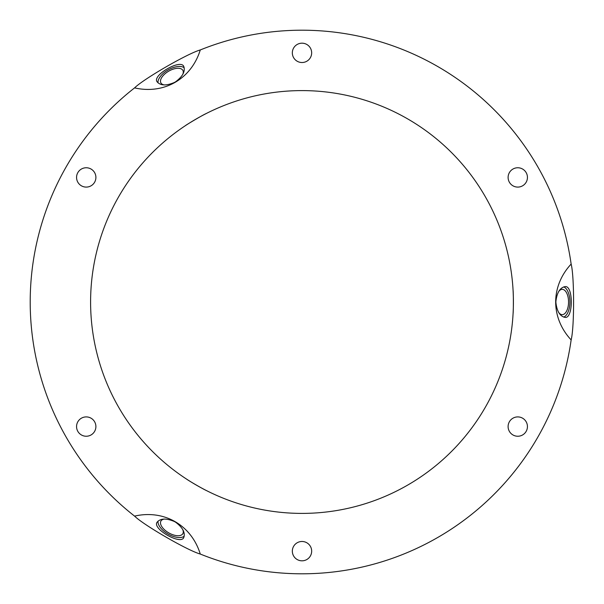 <?xml version="1.0" encoding="UTF-8"?>
<svg xmlns="http://www.w3.org/2000/svg" width="604" height="604" viewBox="0 0 604 604"><rect width="100%" height="100%" fill="white"/><g stroke="black" fill="none" stroke-linecap="round" stroke-linejoin="round"><path stroke-width="0.91" d="M537.386 437.9C546.726 420.807 546.726 420.807 537.386 437.9C527.254 454.54 527.254 454.54 537.386 437.9M512.939 418.202A9.664 9.664 0 0 1 527.435 426.575A9.664 9.664 0 0 1 512.939 434.948A9.664 9.664 0 0 1 512.939 418.202M200.271 554.042C187.882 550.659 143.714 525.163 134.586 516.118A69.747 60.4 -60 0 1 200.271 554.042A271.8 271.8 0 0 0 302 573.8C321.479 573.347 321.479 573.347 302 573.8C282.521 573.347 282.521 573.347 302 573.8A271.8 271.8 0 0 0 571.142 339.924A69.747 60.4 180 0 1 571.142 264.076A271.8 271.8 0 0 0 200.271 49.958A69.747 60.4 60 0 1 134.586 87.882C143.684 78.86 187.912 53.318 200.271 49.958M306.832 542.777A9.664 9.664 0 0 1 306.832 559.523A9.664 9.664 0 0 1 292.336 551.15A9.664 9.664 0 0 1 306.832 542.777M66.614 437.9C76.746 454.54 76.746 454.54 66.614 437.9C57.274 420.807 57.274 420.807 66.614 437.9M95.893 426.575A9.664 9.664 0 0 1 81.397 434.948A9.664 9.664 0 0 1 81.397 418.202A9.664 9.664 0 0 1 95.893 426.575M66.614 166.1C57.274 183.193 57.274 183.193 66.614 166.1C76.746 149.46 76.746 149.46 66.614 166.1M91.061 185.798A9.664 9.664 0 0 1 76.565 177.425A9.664 9.664 0 0 1 91.061 169.052A9.664 9.664 0 0 1 91.061 185.798M302 30.2C282.521 30.653 282.521 30.653 302 30.2C321.479 30.653 321.479 30.653 302 30.2M297.168 61.223A9.664 9.664 0 0 1 297.168 44.477A9.664 9.664 0 0 1 311.664 52.85A9.664 9.664 0 0 1 297.168 61.223M508.107 177.425A9.664 9.664 0 0 1 522.603 169.052A9.664 9.664 0 0 1 522.603 185.798A9.664 9.664 0 0 1 508.107 177.425M537.386 166.1C527.254 149.46 527.254 149.46 537.386 166.1C546.726 183.193 546.726 183.193 537.386 166.1M206.477 490.584C203.661 489.399 188.878 480.867 186.44 479.017M164.696 519.047A12.646 6.327 -150 0 0 160.928 521.041A12.646 6.327 -150 0 0 168.72 532.841A12.646 6.327 -150 0 0 182.838 533.694A12.646 6.327 -150 0 0 182.68 529.429M179.033 524.763A12.646 6.327 -150 0 0 170.57 519.87M200.694 487.549L203.926 489.27M184.228 536.209A15.402 7.701 30 0 1 168.033 534.034A15.402 7.701 30 0 1 158.052 521.101M183.707 537.688C185.549 532.675 182.672 527.39 175.084 521.818C166.47 518.036 160.453 518.187 157.032 522.286C152.185 528.779 180.505 545.133 183.707 537.688M185.534 125.572C183.956 126.281 202.506 115.039 206.477 113.416M182.68 74.571A12.646 6.327 -30 0 0 182.838 70.306A12.646 6.327 -30 0 0 168.72 71.159A12.646 6.327 -30 0 0 160.928 82.959A12.646 6.327 -30 0 0 164.696 84.953M170.57 84.13A12.646 6.327 -30 0 0 179.033 79.237M206.394 113.454L204.99 114.171M196.564 118.769L195.719 119.26M188.72 123.51L187.55 124.265M158.052 82.899A15.402 7.701 150 0 1 168.033 69.966A15.402 7.701 150 0 1 184.228 67.791M157.032 81.714C160.453 85.813 166.47 85.964 175.084 82.182C182.672 76.61 185.549 71.325 183.707 66.312C180.505 58.867 152.185 75.221 157.032 81.714M134.586 87.882A271.8 271.8 0 0 0 134.586 516.118M571.142 264.076C574.404 276.33 574.404 327.67 571.142 339.924M513.083 290.433C513.468 293.469 513.468 310.531 513.083 313.567M558.617 291.619A12.646 6.327 -90 0 1 562.233 289.354A12.646 6.327 -90 0 1 568.553 302A12.646 6.327 -90 0 1 562.233 314.646A12.646 6.327 -90 0 1 558.617 312.381M556.397 306.885A12.646 6.327 -90 0 1 556.397 297.115M513.34 296.964L513.219 293.302M565.261 286.598C573.309 285.647 573.309 318.353 565.261 317.402C559.999 316.488 556.858 311.354 555.831 302C556.858 292.646 559.999 287.512 565.261 286.598M563.721 286.885A15.402 7.701 -90 0 1 569.934 302A15.402 7.701 -90 0 1 563.721 317.115M302 513.4A211.4 211.4 0 0 0 485.08 196.3A211.4 211.4 0 0 0 118.92 196.3A211.4 211.4 0 0 0 302 513.4"/></g></svg>
